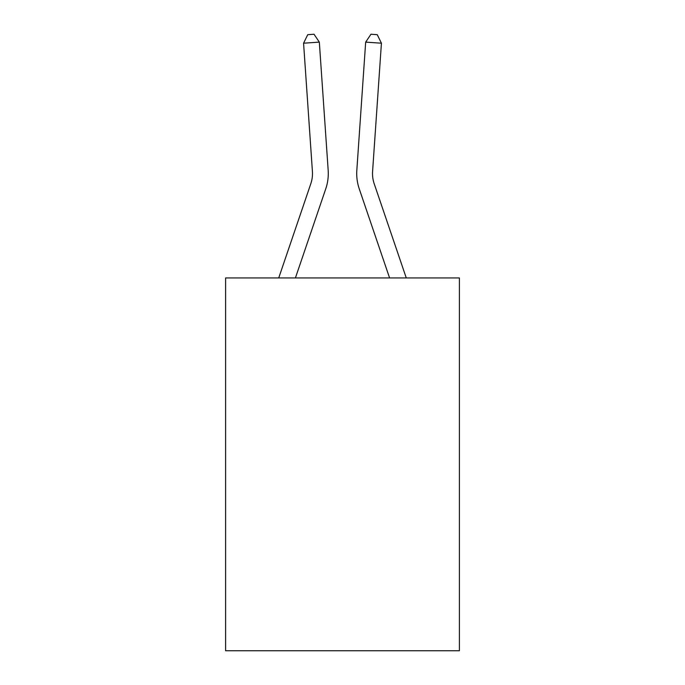 <?xml version="1.0" encoding="UTF-8"?>
<svg xmlns="http://www.w3.org/2000/svg" width="685" height="685" viewBox="0 0 685 685"><rect width="100%" height="100%" fill="white"/><g stroke="black" fill="none" stroke-linecap="round" stroke-linejoin="round"><path stroke-width="1.03" d="M459.395 277.947L459.395 650.75L225.605 650.75L225.605 277.947L459.395 277.947M325.752 188.837L295.415 277.947L325.752 188.837A47.393 47.393 -0.4 0 0 328.175 170.308L319.33 42.119L328.175 170.308M278.726 277.947L310.802 183.751A31.596 31.596 0 0 0 312.411 171.396L303.575 43.206L307.736 34.687L314.038 34.25L319.33 42.119L303.575 43.206M406.274 277.947L374.198 183.751A31.596 31.596 0 0 1 372.589 171.396L381.425 43.206L365.67 42.119L356.825 170.308A47.393 47.393 0.4 0 0 359.248 188.837L389.585 277.947L359.248 188.837M374.198 183.751A31.596 31.596 -179.6 0 1 372.589 171.396A31.596 31.596 -179.6 0 0 374.198 183.751A31.596 31.596 -179.6 0 1 372.589 171.396A31.596 31.596 -179.6 0 0 374.198 183.751A31.596 31.596 -179.6 0 1 372.589 171.396A31.596 31.596 -179.6 0 0 374.198 183.751A31.596 31.596 -179.6 0 1 372.589 171.396A31.596 31.596 -179.6 0 0 374.198 183.751A31.596 31.596 -179.6 0 1 372.589 171.396M310.802 183.751A31.596 31.596 179.6 0 0 312.411 171.396M381.425 43.206L377.264 34.687L370.962 34.25L365.67 42.119L356.825 170.308"/></g></svg>
